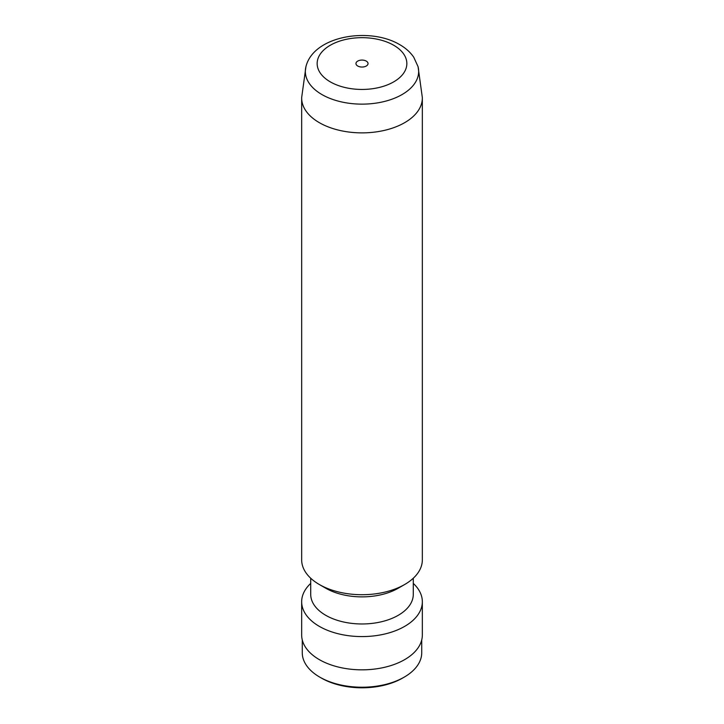 <?xml version="1.0" encoding="UTF-8"?>
<svg xmlns="http://www.w3.org/2000/svg" width="724" height="724" viewBox="0 0 724 724"><rect width="100%" height="100%" fill="white"/><g stroke="black" fill="none" stroke-linecap="round" stroke-linejoin="round"><path stroke-width="1.09" d="M366.263 61.097A6.036 3.484 0 0 0 359.692 60.336A6.036 3.484 0 0 0 355.964 63.558A6.036 3.484 0 0 0 357.737 66.02A6.036 3.484 0 0 0 364.308 66.78A6.036 3.484 0 0 0 368.036 63.558A6.036 3.484 0 0 0 366.263 61.097M418.056 66.662L422.327 97.514A60.336 34.833 180 0 1 422.336 98.039A60.336 34.833 180 0 1 385.087 130.22A60.336 34.833 180 0 1 319.338 122.673A60.336 34.833 180 0 1 301.664 98.039A60.336 34.833 180 0 1 301.673 97.514L305.944 66.662A56.662 32.707 180 0 0 321.936 94.554A56.662 32.707 180 0 0 387.449 100.654A56.662 32.707 180 0 0 418.056 66.662L413.739 57.196C410.246 52.164 405.576 47.983 399.738 44.653C369.602 26.679 313.456 35.757 305.944 66.662M422.336 98.039L422.336 559.878A60.336 34.833 180 0 1 404.662 584.512A60.336 34.833 180 0 1 319.338 584.512L319.338 584.512A60.336 34.833 180 0 1 301.664 559.878L301.664 98.039M404.662 584.512L398.263 588.205A51.286 29.612 180 0 1 325.737 588.205L319.338 584.512L325.737 588.205M413.286 578.232L413.286 594.359A51.286 29.612 180 0 1 381.629 621.717A51.286 29.612 180 0 1 325.737 615.3A51.286 29.612 180 0 1 310.714 594.359L310.714 578.232M413.286 583.399A60.336 34.833 180 0 1 422.336 601.753A60.336 34.833 180 0 1 385.087 633.934A60.336 34.833 180 0 1 319.338 626.378A60.336 34.833 180 0 1 301.664 601.753A60.336 34.833 180 0 1 310.714 583.399M422.336 601.753L422.336 635.002A60.336 34.833 180 0 1 385.087 667.184A60.336 34.833 180 0 1 319.338 659.636A60.336 34.833 180 0 1 301.664 635.002L301.664 601.753M421.73 639.916L421.73 652.74A59.73 34.49 180 0 1 404.236 677.121A59.73 34.49 180 0 1 319.764 677.121L319.764 677.121A59.73 34.49 180 0 1 302.27 652.74L302.27 639.916M404.236 677.121L402.526 678.107A57.314 33.096 180 0 1 321.474 678.107L319.764 677.121L321.474 678.107M330.298 81.866A44.843 25.883 0 0 0 393.702 81.866A44.843 25.883 0 0 0 393.702 45.25A44.843 25.883 0 0 0 330.298 45.25A44.843 25.883 0 0 0 330.298 81.866"/></g></svg>
